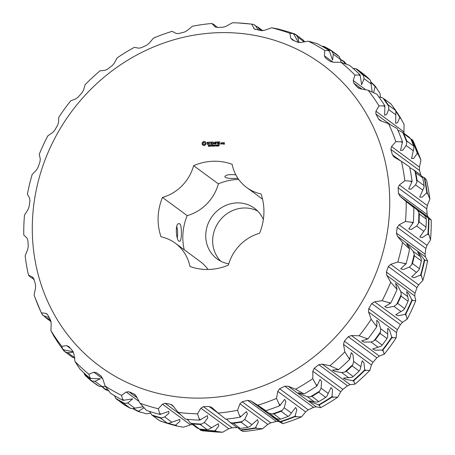 <?xml version="1.0" encoding="UTF-8"?>
<svg xmlns="http://www.w3.org/2000/svg" width="455" height="455" viewBox="0 0 455 455"><rect width="100%" height="100%" fill="white"/><g stroke="black" fill="none" stroke-linecap="round" stroke-linejoin="round"><path stroke-width="0.68" d="M263.354 219.549A31.475 29.183 -53.6 0 0 254.402 208.219A31.475 29.183 -53.6 0 0 212.24 216.267A31.475 29.183 -53.6 0 0 217.086 258.912A31.475 29.183 -53.6 0 0 228.757 263.849M220.749 261.187A31.475 29.183 126.4 0 1 219.162 221.363A31.475 29.183 126.4 0 1 257.661 211.046M238.699 179.446A55.516 51.472 -53.6 0 0 218.355 183.854L193.625 165.654A55.516 51.472 126.4 0 1 232.101 164.289A42.838 39.721 126.4 0 0 246.729 187.534L262.529 199.171M184.23 249.767A55.516 51.472 -53.6 0 1 187.193 215.636A42.838 39.721 -53.6 0 0 218.355 183.854M208.054 269.485A42.838 39.721 -53.6 0 0 200.029 261.397L175.306 243.197A42.838 39.721 126.4 0 1 189.928 266.442A55.516 51.472 126.4 0 0 228.404 265.077A42.838 39.721 126.4 0 1 259.566 233.296A55.516 51.472 126.4 0 0 261.005 193.944A42.838 39.721 126.4 0 1 246.729 187.534M235.838 174.834C229.155 174.248 225.487 174.879 224.844 176.728C225.646 178.258 229.997 178.787 237.908 178.303M193.625 165.654A42.838 39.721 126.4 0 1 162.469 197.436L187.193 215.636M175.306 243.197A42.838 39.721 126.4 0 0 161.024 236.788A55.516 51.472 126.4 0 1 162.469 197.436M179.702 223.866L179.042 223.65C174.413 222.825 176.46 242.993 179.662 241.122C181.767 242.259 182.142 224.395 179.702 223.866M389.616 209.033A187.46 173.81 126.4 0 1 115.917 376.723A187.46 173.81 126.4 0 1 127.519 60.339A187.46 173.81 126.4 0 1 389.616 209.033M203.766 141.414L202.168 142.79L202.117 144.298L203.266 145.475L203.994 145.589L204.739 145.424L205.978 144.161L206.03 142.654L204.881 141.477L204.136 141.363L202.304 142.887L202.236 144.343M207.69 142.182L207.144 142.523L207.116 143.206L208.532 143.672L208.521 144.025L207.19 144.263L208.236 144.497L208.771 144.167L208.794 143.479L207.378 143.012L207.747 142.443L208.72 142.426L207.69 142.182L207.252 143.245M209.055 142.261L209.812 142.364L209.863 144.44L210.062 142.358L210.824 142.199L209.215 142.387M212.559 142.011L211.165 142.188L211.205 144.389L212.61 144.212L211.347 144.133L211.376 143.348L212.394 143.183L211.382 143.086L211.41 142.307L212.559 142.011M209.05 146.004L208.236 146.271L208.908 146.027L208.327 145.737L208.39 145.327L209.038 145.293L208.413 145.532L209.05 146.004M208.441 145.634L208.999 145.822M208.367 146.317L208.959 146.26M209.977 145.526L209.266 146.3L209.306 145.23L209.977 145.526M210.927 146.237L210.295 145.304L210.13 146.265L210.17 145.196L210.807 146.049L210.966 145.168L210.927 146.237M211.626 145.81L211.194 145.697L211.626 145.81M213.082 145.094L212.769 146.174L212.428 145.299L212.024 146.203L211.785 145.139L212.115 146.015L212.508 145.117L212.695 146.004L213.082 145.094M214.123 143.388L213.145 142.119L213.065 144.19L213.378 142.586L214.106 143.769L214.931 142.529L214.993 144.258L215.079 141.92L214.123 143.388L215.192 142.028M217.245 141.971L215.727 142.028L215.772 144.229L215.937 143.188L216.955 143.018L215.949 142.927L215.977 142.148L217.245 141.971L215.858 142.125L215.647 144.099M217.899 141.954L217.689 144.161L217.899 141.954M219.964 141.875L218.445 141.932L218.485 144.133L219.89 143.956L218.627 143.871L218.656 143.086L219.674 142.921L218.667 142.83L218.696 142.051L219.964 141.875M214.049 146.129L213.93 145.611L213.406 145.628L213.247 146.157L213.287 145.088L213.412 145.503L213.935 145.486L214.089 145.06L213.93 145.611M214.993 146.095L214.333 146.118L214.51 145.043L214.476 145.987L214.999 145.97L214.476 145.987M215.442 145.674L215.005 145.56L215.442 145.674M216.375 145.509L216.267 145.936L215.721 145.953L215.755 145.117L216.301 145.094L216.375 145.509M216.125 146.18L215.784 145.634L216.301 145.094M217.291 145.481L217.183 145.907L216.637 145.924L216.665 145.082L217.217 145.065L217.291 145.481M217.035 146.146L216.694 145.606L216.944 144.935L217.217 145.065M218.201 145.446L218.099 145.873L217.553 145.89L217.581 145.048L218.133 145.031L218.201 145.446M217.951 146.112L217.609 145.572L217.86 144.9L218.133 145.031M219.117 145.651L218.468 145.901L218.525 144.957L219.02 144.94L219.117 145.651M218.707 145.492L219.02 144.94M221.926 144.013L222.091 142.836L221.227 142.739L221.056 143.916L221.926 144.013M220.618 143.689L220.317 144.002L220.618 143.689M222.575 142.819L222.404 143.996L222.558 143.336L223.314 142.95L222.455 142.921L222.285 143.871M224.321 142.631L223.439 142.785L223.536 143.553L224.156 143.53L224.139 144.036L223.399 143.956L223.507 144.315L224.389 144.155L224.321 142.631M177.245 237.857A8.742 2.639 88 0 0 176.722 226.59M424.663 177.945L426.523 179.862A200.57 185.97 126.4 0 1 429.856 199.182L427.29 205.529L399.388 184.986L398.091 187.75L398.466 193.449L400.15 196.441L406.184 201.559A200.57 185.97 126.4 0 1 406.065 211.501A200.57 185.97 126.4 0 1 405.45 221.46L399.109 224.827L397.226 227.369L396.424 233.108L397.505 236.361L402.538 242.441A200.57 185.97 126.4 0 1 397.778 262.046L390.714 264.332L388.314 266.533L386.375 272.062L386.824 275.446L390.697 282.259A200.57 185.97 126.4 0 1 382.115 300.721L374.584 301.779L371.752 303.53L368.755 308.609L368.567 311.988L371.178 319.285A200.57 185.97 126.4 0 1 359.149 335.79L351.408 335.528L348.257 336.745L344.338 341.153L343.536 344.389L344.827 351.891A200.57 185.97 126.4 0 1 329.881 365.723L322.214 364.114L318.858 364.722L314.183 368.266L312.824 371.229L312.801 378.662A200.57 185.97 126.4 0 1 295.591 389.213L288.265 386.272L284.841 386.244L279.62 388.763L277.772 391.34L276.504 398.421A200.57 185.97 126.4 0 1 257.775 405.229L251.052 401.048L247.691 400.366L242.145 401.759L239.916 403.841L237.516 410.313A200.57 185.97 126.4 0 1 218.087 413.077L211.74 407.413L209.033 406.474L203.408 406.673L200.905 408.192L197.544 413.805A200.57 185.97 126.4 0 1 178.269 412.412L172.257 405.064L170.557 404.296L165.102 403.295L162.446 404.188L158.329 408.755A200.57 185.97 126.4 0 1 140.049 403.261L136.369 396.356L133.941 393.928L128.89 391.772L126.223 392.017L121.593 395.378A200.57 185.97 126.4 0 1 105.111 386.028L102.705 378.679L100.788 375.83L96.363 372.611L93.815 372.207L88.935 374.26A200.57 185.97 126.4 0 1 74.967 361.458L73.886 353.945L72.55 350.788L68.944 346.647L66.64 345.624L61.789 346.329A200.57 185.97 126.4 0 1 50.943 330.637L51.17 323.238L50.454 319.893L47.826 315.014L46.854 313.842L45.887 313.432L41.337 312.801A200.57 185.97 126.4 0 1 35.342 298.412A200.57 185.97 126.4 0 1 34.091 294.903L35.547 287.901L35.473 284.506L33.937 279.097L32.459 277.032L28.477 275.138A200.57 185.97 126.4 0 1 25.144 255.818L27.709 249.471L28.255 246.161L27.88 240.462L26.947 238.022L23.762 234.99A200.57 185.97 126.4 0 1 24.49 215.096L27.988 209.63L29.126 206.542L29.922 200.803L29.592 198.096L27.408 194.114A200.57 185.97 126.4 0 1 32.163 174.51L36.383 170.124L38.032 167.377L39.972 161.844L40.273 159.011L39.249 154.296A200.57 185.97 126.4 0 1 47.826 135.835L52.513 132.678L54.6 130.375L57.592 125.296L58.53 122.469L58.769 117.271A200.57 185.97 126.4 0 1 70.798 100.765L75.689 98.928L78.095 97.165L82.014 92.757L83.561 90.073L85.119 84.664A200.57 185.97 126.4 0 1 100.066 70.832L104.883 70.349L107.494 69.183L112.163 65.645L114.273 63.228L117.14 57.893A200.57 185.97 126.4 0 1 134.356 47.343L138.832 48.184L141.511 47.661L146.732 45.142L149.325 43.117L153.437 38.129A200.57 185.97 126.4 0 1 172.172 31.327L176.045 33.408L178.656 33.545L184.201 32.151L187.181 30.616L192.431 26.242A200.57 185.97 126.4 0 1 211.854 23.478L215.152 26.896M32.783 277.226L33.084 277.493M215.465 27.09L214.891 26.669L217.314 27.436L222.939 27.237L226.192 26.271L232.403 22.75A200.57 185.97 126.4 0 1 238.119 22.949A200.57 185.97 126.4 0 1 251.678 24.143L254.345 29.029L261.25 30.616L264.651 30.269L271.612 27.8A200.57 185.97 126.4 0 1 289.892 33.295L290.722 38.106L292.406 39.977L297.456 42.133L300.874 42.44L308.348 41.178A200.57 185.97 126.4 0 1 324.836 50.528L324.387 55.783L325.558 58.081L329.983 61.294L333.282 62.25L341.005 62.295A200.57 185.97 126.4 0 1 354.974 75.098L353.211 80.512L353.797 83.123L357.402 87.263L360.457 88.833L368.152 90.226A200.57 185.97 126.4 0 1 378.998 105.918L375.927 111.219L375.893 114.012L378.52 118.891L379.737 120.245L381.21 121.03L388.604 123.754A200.57 185.97 126.4 0 1 395.85 141.653L391.55 146.561L390.873 149.405L392.409 154.814L394.093 157.072L401.469 161.417A200.57 185.97 126.4 0 1 404.802 180.737L399.388 184.986M205.626 142.5L206.041 142.705M203.112 145.06L203.374 145.503M202.862 144.713L203.243 145.156M202.52 144.451L202.993 144.809M208.259 142.159L207.821 142.278M208.726 142.449L208.396 142.261M207.378 143.012L208.794 143.535M208.168 144.241L207.861 144.354M208.521 144.025L208.299 144.343M208.532 143.672L208.652 144.121M210.796 142.176L209.317 142.227M209.738 144.309L209.812 142.364M212.656 142.108L211.296 142.284L211.239 144.389M211.382 143.086L212.366 143.154M211.347 144.133L212.582 144.19M208.458 145.833L208.521 145.424L209.169 145.39M209.397 146.294L209.436 145.327L209.994 145.373M210.841 146.243L210.432 145.287M211.325 145.822L211.626 145.782M212.724 146.174L212.428 145.299M212.132 146.197L211.95 145.236M214.874 144.127L214.931 142.529M213.378 142.586L214.112 143.769M213.065 144.19L213.145 142.119M215.949 142.927L216.927 142.995M217.644 141.966L217.7 144.127M218.667 142.83L219.646 142.898M218.627 143.871L219.862 143.928M218.366 144.013L218.445 141.932M219.941 141.852L218.701 141.892M213.384 146.152L213.287 145.088M213.412 145.503L214.066 145.583L213.947 145.065M214.464 146.112L214.368 145.048M215.135 145.685L215.442 145.645M218.599 146.004L218.565 145.611M218.576 145.395L218.576 145.816L218.974 145.668L218.667 145.429M221.096 142.87L221.193 144.013M222.068 142.807L221.357 142.836M220.425 144.047L220.641 143.74M222.569 142.989L222.91 142.677M224.417 142.728L223.701 142.751L223.57 143.547M223.399 143.956L223.524 144.286M223.65 144.053L224.139 144.036M224.156 143.53L224.269 144.133M426.016 227.011L425.675 228.655L423.832 231.294L416.661 226.016L411.257 229.496L408.783 228.945L413.305 222.518A203.351 188.546 126.4 0 0 413.714 215.09A203.351 188.546 126.4 0 0 413.851 207.673L406.184 201.559M427.29 205.529L426.745 208.839L427.12 214.538L428.053 216.978L431.238 220.01L428.906 218.758A203.351 188.546 126.4 0 1 428.769 226.175A203.351 188.546 126.4 0 1 428.36 233.597L429.042 235.133L427.649 234.103L428.36 233.597M426.295 219.316L426.073 217.814L424.418 215.3L420.699 211.814M425.072 215.88C417.559 209.272 421.131 211.825 428.502 218.343M413.851 207.673L409.705 203.721L417.246 210.017L418.896 212.536A204.523 189.633 126.4 0 1 418.771 217.951A204.523 189.633 126.4 0 1 418.498 223.377L419.004 221.847L426.034 227.142A204.909 189.985 126.4 0 0 426.221 223.155A204.909 189.985 126.4 0 0 426.324 219.168L419.334 214.021A204.909 189.985 126.4 0 1 419.226 218.008A204.909 189.985 126.4 0 1 419.044 221.994M429.856 199.182L427.154 192.363A203.351 188.546 126.4 0 0 424.669 177.95L424.202 177.626A203.049 188.262 126.4 0 1 426.796 192.664L427.154 192.363M424.054 185.549L424.043 187.227L419.72 197.032L422.138 197.208L426.796 192.664M401.469 161.417L409.614 166.866A203.351 188.546 126.4 0 1 412.099 181.283L408.726 188.939L411.149 189.121L415.574 184.884L416.865 181.949L417.047 180.39L424.105 185.668A204.909 189.985 126.4 0 0 422.769 177.933L415.779 172.781A204.909 189.985 126.4 0 1 417.11 180.521M412.099 181.283L404.802 180.737M422.041 176.415L424.669 177.95M409.807 167.616L413.567 169.778L415.051 171.421A204.523 189.633 126.4 0 1 416.865 181.949M420.847 175.141L419.527 170.494L390.873 149.405M420.909 160.097L417.553 152.908A203.351 188.546 126.4 0 0 412.145 139.554L413.373 141.408L419.658 156.588A200.57 185.97 126.4 0 1 420.909 160.097L419.453 167.099L419.527 170.494M413.663 146.038L413.976 147.676L411.536 158.573L413.8 158.312L417.553 152.908M388.604 123.754L397.09 128.475A203.351 188.546 126.4 0 1 402.499 141.823L400.548 150.486L402.811 150.224L406.122 145.498L406.804 142.392L406.651 140.874L413.732 146.14A204.909 189.985 126.4 0 0 410.831 138.974L403.841 133.821A204.909 189.985 126.4 0 1 406.742 140.993M402.499 141.823L395.85 141.653M410.876 139.076L411.633 139.315A203.049 188.262 126.4 0 1 417.275 153.244M397.937 130.375L400.292 131.108L402.857 132.644A204.523 189.633 126.4 0 1 406.804 142.392M392.767 106.436A203.351 188.546 126.4 0 1 396.658 111.913A203.351 188.546 126.4 0 1 399.973 116.952L404.057 124.363L403.943 133.343M395.281 110.195L395.918 111.731L395.611 123.316L397.573 122.605L399.973 116.952M368.152 90.226L376.825 94.162A203.351 188.546 126.4 0 1 384.919 105.867L384.623 115.229L386.585 114.518L388.695 109.581L388.746 106.447L388.269 105.037L395.378 110.281A204.909 189.985 126.4 0 0 391.033 103.996L384.043 98.843A204.909 189.985 126.4 0 1 388.388 105.133M384.919 105.867L378.998 105.918M378.822 96.864L382.837 97.899A204.523 189.633 126.4 0 1 388.746 106.447M380.539 97.029L380.033 93.542L375.182 86.069A203.351 188.546 126.4 0 0 371.058 82.105M352.847 68.409L355.873 68.699L357.249 69.376A204.909 189.985 126.4 0 1 362.845 74.506L369.835 79.653L370.66 80.956L372.156 91.933M373.652 92.61L375.182 86.069M341.005 62.295L349.707 65.435A203.351 188.546 126.4 0 1 360.127 74.984L361.645 84.67L364.074 78.704L363.482 75.672L362.715 74.438L369.727 79.597M360.127 74.984L354.974 75.098M346.3 64.07L344.264 61.607A203.351 188.546 126.4 0 0 340.465 59.309M322.026 46.291L323.141 46.325A204.523 189.633 126.4 0 1 332.122 51.421L339.299 56.704L340.499 59.491L341.113 62.324M344.441 63.404L344.264 61.607M308.348 41.178L316.913 43.549A203.351 188.546 126.4 0 1 329.215 50.528L332.582 60.128L333.327 54.213L332.122 51.421M329.215 50.528L324.836 50.528M271.612 27.8L277.891 28.927L287.611 31.64A203.351 188.546 126.4 0 1 293.521 33.562L298.321 42.406M298.998 42.514L297.798 37.179L295.864 34.62L303.206 40.029L304.657 41.797M293.521 33.562L289.892 33.295M255.221 25.543L253.822 24.513L255.005 25.247L258.577 30.121M260.328 30.445L257.689 26.93L255.63 26.009M253.822 24.513L251.678 24.143M214.652 25.059L217.228 27.436M214.277 24.769L211.854 23.478M30.798 277.374L30.337 277.055M29.712 276.532L28.477 275.138M31.111 277.556L33.954 279.148M49.237 317.641L42.855 315.446L41.337 312.801M50.095 319.228L47.53 318.608L44.971 317.072A204.523 189.633 126.4 0 1 44.522 316.043M63.12 349.759L64.03 349.946L62.631 348.917L63.12 349.759A203.351 188.546 126.4 0 1 58.342 343.087L53.917 336.302L50.943 330.637M62.631 348.917L61.789 346.329M64.03 349.946L73.192 351.743M73.391 352.153L67.846 352.75L64.985 351.823A204.523 189.633 126.4 0 1 63.586 349.889M90.238 378.48L91.165 378.497L89.766 377.468L90.238 378.48A203.351 188.546 126.4 0 1 79.818 368.931L74.967 361.458M89.766 377.468L88.935 374.26M108.7 390.93L105.293 389.565A203.351 188.546 126.4 0 1 101.897 386.619M91.165 378.497L100.396 378.759L94.981 381.307L91.95 381.017L90.676 380.352L99.127 386.301L102.153 386.591L105.287 386.289M107.317 389.116L105.617 389.452A203.049 188.262 126.4 0 1 102.278 386.574M123.032 400.366L123.936 400.218L122.537 399.189L123.032 400.366A203.351 188.546 126.4 0 1 110.736 393.393L105.111 386.028M122.537 399.189L121.593 395.378M150.343 413.203L146.652 413.822L138.087 411.451A203.351 188.546 126.4 0 1 132.974 408.709M123.936 400.218L132.695 398.847L127.747 403.022L124.681 403.392L123.265 403.039L130.278 408.203L131.859 408.675L143.069 406.776M143.973 407.777L138.394 411.246A203.049 188.262 126.4 0 1 133.531 408.653M149.553 411.4L151.794 414.971L159.136 420.38M160.058 414.454L160.905 414.147L159.506 413.117L160.058 414.454A203.351 188.546 126.4 0 1 146.425 410.359L140.049 403.261M159.506 413.117L158.329 408.755M192.22 424.322L183.388 427.2L177.109 426.073L167.389 423.36A203.351 188.546 126.4 0 1 161.48 421.438L161.167 420.966M167.275 423.104L168.924 423.247L179.844 419.408L179.776 421.501L175.397 425.243A203.049 188.262 126.4 0 1 168.128 423.224M160.905 414.147L168.856 411.32L168.788 413.413L164.721 416.956L161.752 417.963A204.523 189.633 126.4 0 1 151.794 414.971L160.058 420.972A204.909 189.985 126.4 0 0 167.377 423.173L160.387 418.026A204.909 189.985 126.4 0 1 153.068 415.825M214.754 431.209L222.597 432.25A200.57 185.97 126.4 0 1 216.881 432.051L202.612 430.822L200.382 430.168A203.351 188.546 126.4 0 0 214.754 431.209L214.999 430.839A203.049 188.262 126.4 0 1 199.995 429.753L200.382 430.168M199.506 429.059L199.995 429.753M187.335 419.3L190.167 422.809L192.59 423.872L199.455 429.054A204.909 189.985 126.4 0 0 207.173 429.611L200.183 424.464A204.909 189.985 126.4 0 1 192.459 423.906M199.705 420.13L200.467 419.681L199.068 418.651L199.705 420.13A203.351 188.546 126.4 0 1 185.327 419.089L178.269 412.412M199.068 418.651L197.544 413.805M207.053 429.577L208.708 429.372L218.32 423.724L218.77 425.965L214.999 430.839M200.467 419.681L207.332 415.637L207.776 417.878L204.278 422.49L201.537 424.094A204.523 189.633 126.4 0 1 191.037 423.332M222.597 432.25L228.808 428.729L200.905 408.192M237.157 427.586L232.061 427.763L228.808 428.729M247.878 427.325L249.476 426.796L257.462 419.692L258.372 421.95L255.465 427.791A203.049 188.262 126.4 0 1 240.348 429.941L240.797 430.288A203.351 188.546 126.4 0 0 255.289 428.223L262.569 428.758A200.57 185.97 126.4 0 1 243.146 431.522L240.723 430.231M238.443 428.178L240.797 430.288M226.414 419.135L229.638 422.075L231.714 423.025L233.358 423.23L240.229 428.439A204.909 189.985 126.4 0 0 248.009 427.336L241.013 422.183A204.909 189.985 126.4 0 1 233.233 423.292M240.234 417.144L240.883 416.581L239.484 415.551L240.234 417.144A203.351 188.546 126.4 0 1 225.743 419.203L218.087 413.077M239.484 415.551L237.516 410.313M240.883 416.581L246.474 411.604L247.383 413.857L244.699 419.385L242.299 421.518A204.523 189.633 126.4 0 1 231.714 423.025M262.569 428.758L267.819 424.384L239.916 403.841M282.828 423.673L280.962 421.785A203.351 188.546 126.4 0 0 294.937 416.706L301.563 416.871A200.57 185.97 126.4 0 1 282.828 423.673L278.955 421.592L276.344 421.455L270.799 422.849L267.819 424.384M280.729 419.083L279.233 419.334L276.327 418.532L271.851 416.08M277.084 418.981C268.478 413.862 271.976 416.518 280.451 421.523L280.962 421.785M279.882 405.627L280.394 404.973L278.995 403.943L279.882 405.627A203.351 188.546 126.4 0 1 265.908 410.7L260.863 407.993L269.155 413.254L272.056 414.05L273.717 413.925L280.599 419.157A204.909 189.985 126.4 0 0 288.1 416.433L281.11 411.286A204.909 189.985 126.4 0 1 273.609 414.01M265.908 410.7L257.775 405.229M278.995 403.943L276.504 398.421M287.969 416.456L289.431 415.625L295.585 407.464L296.859 409.654L295.039 416.223A203.049 188.262 126.4 0 1 280.462 421.518L281.537 422.371M280.394 404.973L284.597 399.371L285.871 401.56L284.204 407.782L282.259 410.342A204.523 189.633 126.4 0 1 272.056 414.05M301.563 416.871L305.675 411.883L277.772 391.34M320.644 407.657L319.12 405.03A203.351 188.546 126.4 0 0 331.962 397.164L337.86 397.107A200.57 185.97 126.4 0 1 320.644 407.657L316.168 406.815L313.489 407.339L308.268 409.858L305.675 411.883M318.915 401.515L317.465 402.095L314.416 401.941L309.315 400.832L311.88 402.368L319.12 405.03M316.908 386.079L317.266 385.374L315.867 384.344L316.908 386.079A203.351 188.546 126.4 0 1 304.065 393.95L298.326 392.745L300.891 394.275L307.244 396.663L310.293 396.811L311.902 396.35L318.801 401.611A204.909 189.985 126.4 0 0 325.695 397.386L318.705 392.238A204.909 189.985 126.4 0 1 311.811 396.464M304.065 393.95L295.591 389.213M315.867 384.344L312.801 378.662M325.57 397.437L326.844 396.35L331.024 387.535L332.565 389.634L331.985 396.646A203.049 188.262 126.4 0 1 318.585 404.853M317.266 385.374L320.036 379.442L321.577 381.546L321.082 388.183L319.666 391.067A204.523 189.633 126.4 0 1 310.293 396.811M337.86 397.107L340.727 391.772L312.824 371.229M354.934 384.168L353.603 380.761A203.351 188.546 126.4 0 0 364.756 370.444L369.881 370.336A200.57 185.97 126.4 0 1 354.934 384.168L350.117 384.651L347.506 385.817L342.837 389.355L340.727 391.772M353.256 376.45L351.925 377.337L343.423 378.133L345.925 379.481L353.603 380.761M349.702 359.365L349.895 358.637L348.496 357.607L349.702 359.365A203.351 188.546 126.4 0 1 338.548 369.682L332.434 370.046L334.937 371.394L341.694 372.56L344.748 372.059L346.249 371.291L353.165 376.569A204.909 189.985 126.4 0 0 359.154 371.03L352.159 365.883A204.909 189.985 126.4 0 1 346.175 371.422M338.548 369.682L329.881 365.723M348.496 357.607L344.827 351.891M359.035 371.109L360.07 369.807L362.214 360.752L363.949 362.777L364.688 369.915A203.049 188.262 126.4 0 1 353.052 380.681M349.895 358.637L351.226 352.665L352.955 354.69L353.706 361.446L352.892 364.523A204.523 189.633 126.4 0 1 344.748 372.059M369.881 370.336L371.439 364.927L343.536 344.389M384.202 354.235L382.905 350.037A203.351 188.546 126.4 0 0 391.874 337.724L396.231 337.729A200.57 185.97 126.4 0 1 384.202 354.235L379.311 356.072L376.905 357.835L372.986 362.243L371.439 364.927M382.257 344.992L381.102 346.153L372.662 349.002L375.125 350.202L382.905 350.037M376.82 326.644L376.848 325.934L375.449 324.904L376.82 326.644A203.351 188.546 126.4 0 1 367.85 338.952L361.674 340.909L364.131 342.109L370.996 342.006L373.93 340.869L375.25 339.834L382.194 345.123A204.909 189.985 126.4 0 0 387.012 338.509L380.016 333.361A204.909 189.985 126.4 0 1 375.199 339.976M367.85 338.952L359.149 335.79M375.449 324.904L371.178 319.285M386.909 338.611L387.654 337.161L387.768 328.271L389.651 330.262L391.721 337.2A203.049 188.262 126.4 0 1 382.359 350.049M376.848 325.934L376.78 320.183L378.662 322.174L380.664 328.738L380.477 331.877A204.523 189.633 126.4 0 1 373.93 340.869M396.231 337.729L396.47 332.531L368.567 311.988M407.174 319.165L405.741 314.195A203.351 188.546 126.4 0 0 412.145 300.425L415.751 300.704A200.57 185.97 126.4 0 1 407.174 319.165L402.487 322.322L400.4 324.625L397.408 329.704L396.47 332.531M404.649 308.513L403.727 309.895L395.753 314.729L398.199 315.77L405.741 314.195M397.09 289.346L396.948 288.686L395.554 287.657L397.09 289.346A203.351 188.546 126.4 0 1 390.686 303.115L384.759 306.636L387.211 307.682L393.871 306.329L396.55 304.611L397.636 303.349L404.609 308.644A204.909 189.985 126.4 0 0 408.044 301.255L401.054 296.103A204.909 189.985 126.4 0 1 397.619 303.496M390.686 303.115L382.115 300.721M395.554 287.657L390.697 282.259M407.964 301.375L408.397 299.834L406.537 291.518L408.579 293.509L411.894 299.925A203.049 188.262 126.4 0 1 405.217 314.297M396.948 288.686L395.549 283.431L397.585 285.416L400.764 291.496L401.225 294.556A204.523 189.633 126.4 0 1 396.55 304.611M415.751 300.704L414.727 295.989L386.824 275.446M422.837 280.49L421.12 274.809A203.351 188.546 126.4 0 0 424.669 260.186L427.592 260.886A200.57 185.97 126.4 0 1 422.837 280.49L418.617 284.875L416.968 287.623L415.028 293.156L414.727 295.989M419.447 268.604L418.805 270.151L411.678 276.845L414.147 277.686L421.12 274.809M409.614 249.101L407.93 247.497L409.614 249.101A203.351 188.546 126.4 0 1 406.065 263.729L400.69 268.757L403.153 269.593L409.312 267.096L411.627 264.867L412.44 263.439L419.442 268.74A204.909 189.985 126.4 0 0 421.347 260.886L414.351 255.738A204.909 189.985 126.4 0 1 412.446 263.593M406.065 263.729L397.778 262.046M407.93 247.497L402.538 242.441M421.29 261.022L421.393 259.469L420.312 256.614L417.679 252.115L419.914 254.112L424.339 259.725A203.049 188.262 126.4 0 1 420.636 274.991M409.324 248.527L406.69 244.028L408.926 246.018L413.14 251.336L414.221 254.186A204.523 189.633 126.4 0 1 411.627 264.867M427.592 260.886L425.408 256.904L397.505 236.361M431.238 220.01A200.57 185.97 126.4 0 1 431.118 229.946A200.57 185.97 126.4 0 1 430.51 239.904L427.012 245.37L425.874 248.458L425.078 254.197L425.408 256.904M430.51 239.904L429.042 235.133M423.832 231.294L419.777 237.032L422.246 237.584L427.649 234.103M413.305 222.518L405.45 221.46M204.955 142.807L205.228 143.535L204.898 144.286L204.164 144.616L203.322 144.241L203.055 143.513L203.379 142.762L204.113 142.432L204.955 142.807M209.419 145.771L209.96 145.628L209.687 145.344L209.419 145.771L209.806 145.845M215.824 145.856L216.125 146.061L216.136 145.111L215.806 145.344L215.994 145.964M216.136 145.111L216.347 145.805M216.734 145.822L217.041 146.027L217.052 145.077L216.722 145.316L216.91 145.93M217.052 145.077L217.132 145.674M217.649 145.788L217.956 145.992L217.968 145.048L217.638 145.281L217.826 145.896M218.104 145.151L218.178 145.737M219.1 145.23L218.565 145.139L219.071 145.35M218.588 145.23L218.969 145.452M221.966 143.069L221.938 143.86L221.448 143.877L221.346 142.989L221.966 143.069M224.309 142.984L224.298 143.365L223.678 143.285L223.689 142.904L224.309 142.984M419.334 214.021L418.896 212.536M429.634 219.139L428.502 218.36A203.049 188.262 126.4 0 1 428.365 226.095A203.049 188.262 126.4 0 1 427.933 233.847M428.906 218.758L428.502 218.36M422.769 178.081L422.229 176.705L420.71 175.033L413.567 169.778M415.779 172.781L415.051 171.421M410.859 139.116L409.29 137.274L402.14 132.013M403.841 133.821L402.857 132.644M412.145 139.554L411.633 139.315M395.736 111.185A203.049 188.262 126.4 0 1 399.78 117.31M384.043 98.843L390.236 103.336M391.09 104.132L390.015 103.177M355.873 68.699A204.523 189.633 126.4 0 1 363.482 75.672M371.166 82.639A203.049 188.262 126.4 0 1 375.085 86.427M323.141 46.325L324.631 46.711A204.909 189.985 126.4 0 1 331.234 50.454L338.23 55.601L331.143 50.448M340.539 59.69A203.049 188.262 126.4 0 1 344.259 61.948M293.833 34.034A204.523 189.633 126.4 0 1 296.029 34.751L295.153 34.182M255.733 26.282A204.523 189.633 126.4 0 1 256.785 26.384M217.843 27.414L216.557 26.822M34.153 279.859L32.959 278.585M44.124 315.924A204.909 189.985 126.4 0 0 44.169 316.026L44.971 317.072M62.233 348.564A204.909 189.985 126.4 0 0 63.967 351.004L72.163 357.101L75.018 358.034M91.95 381.017A204.523 189.633 126.4 0 1 84.34 374.044L85.165 375.347A204.909 189.985 126.4 0 0 90.755 380.477L97.688 385.51M83.942 372.895L84.34 374.044M105.293 389.565L105.617 389.452M124.681 403.392A204.523 189.633 126.4 0 1 115.701 398.296L123.766 404.546A204.909 189.985 126.4 0 0 130.369 408.289L130.278 408.203M114.501 395.509L115.701 398.296M138.087 411.451L138.394 411.246M175.71 425.044L177.109 426.073L175.112 425.539A203.351 188.546 126.4 0 1 167.389 423.36M158.971 420.249L160.206 420.983M160.387 418.026L161.752 417.963M175.112 425.539L175.397 425.243M199.603 429.037L197.311 428.07L190.167 422.809M200.183 424.464L201.537 424.094M240.371 428.394L238.892 428.303L236.788 427.336L229.638 422.075M241.013 422.183L242.299 421.518M255.289 428.223L255.465 427.791M281.11 411.286L282.259 410.342M294.937 416.706L295.039 416.223M318.705 392.238L319.666 391.067M331.962 397.164L331.985 396.646M352.159 365.883L352.892 364.523M364.756 370.444L364.688 369.915M380.016 333.361L380.477 331.877M391.874 337.724L391.721 337.2M401.054 296.103L401.225 294.556M412.145 300.425L411.894 299.925M414.351 255.738L414.221 254.186M424.669 260.186L424.339 259.725M416.661 226.016L418.498 223.377M204.824 142.711L205.16 143.132M205.029 143.035L205.228 143.535M205.091 143.439L205.131 143.945M205 143.848L204.898 144.286M204.767 144.19L204.568 144.519M203.641 144.451L203.322 144.241M218.576 145.816L218.861 145.964M218.838 145.355L218.77 144.974M221.835 142.972L221.938 143.86M221.807 143.757L221.318 143.774M224.179 142.887L224.298 143.365M224.167 143.268L223.678 143.285M357.249 69.376L364.245 74.523A204.909 189.985 126.4 0 1 369.835 79.653M293.538 33.579A204.909 189.985 126.4 0 1 294.942 34.028M123.265 403.039L123.373 403.141A204.909 189.985 126.4 0 1 116.77 399.399M123.373 403.141L130.369 408.289M424.418 215.3L417.246 210.017M413.43 207.213L412.031 206.183M428.053 216.978L400.15 196.441M427.12 214.538L398.466 193.449M426.745 208.839L398.091 187.75M427.962 194.001L426.568 192.971M422.752 190.162L415.574 184.884M411.764 182.074L410.364 181.044M401.048 161.172L392.409 154.814M419.453 167.099L391.55 146.561M418.503 154.615L417.11 153.585M413.294 150.776L406.122 145.498M402.305 142.688L400.906 141.659M381.626 121.184L378.52 118.891M398.267 130.483L397.852 130.175M390.458 124.733L375.893 114.012M403.83 131.762L375.927 111.219M401.082 118.698L399.689 117.669M395.873 114.859L388.695 109.581M384.885 106.771L383.485 105.742M358.847 88.321L357.402 87.263M361.913 89.095L353.797 83.123M365.831 89.806L353.211 80.512M376.461 87.821L375.062 86.791M371.252 83.982L364.074 78.704M360.258 75.894L358.864 74.865M333.174 62.25L324.387 55.783M345.715 63.33L344.316 62.301M340.499 59.491L333.327 54.213M329.511 51.404L328.112 50.374M294.453 40.848L290.722 38.106M304.179 41.877L297.798 37.179M293.981 34.37L292.582 33.34M255.409 29.524L253.685 28.261M262.234 30.701L259.037 28.352M214.925 25.298L213.531 24.274M50.932 321.111L47.53 318.608M43.714 315.798L42.321 314.769M47.673 314.746L45.887 313.432M74.404 357.584L67.846 352.75M70.576 348.524L66.64 345.624M107.363 390.424L105.969 389.395M102.153 386.591L94.981 381.307M102.739 378.782L93.815 372.207M101.186 376.166L96.363 372.611M140.134 412.145L138.741 411.115M134.925 408.306L127.747 403.022M139.116 401.509L126.223 392.017M137.182 397.875L128.89 391.772M135.465 395.048L133.941 393.928M171.893 422.234L164.721 416.956M190.349 424.731L162.446 404.188M187.881 420.062L186.766 419.243M180.624 414.721L165.102 403.295M173.77 406.662L170.557 404.296M216.665 431.607L215.272 430.578M211.456 427.768L204.278 422.49M232.061 427.763L203.408 406.673M227.147 419.806L226.254 419.152M218.832 413.686L209.033 406.474M257.086 428.508L255.687 427.478M251.871 424.669L244.699 419.385M270.799 422.849L242.145 401.759M276.344 421.455L247.691 400.366M278.955 421.592L251.052 401.048M276.327 418.532L269.155 413.254M265.339 410.444L263.94 409.415M296.592 416.899L295.198 415.87M291.382 413.066L284.204 407.782M308.268 409.858L279.62 388.763M313.489 407.339L284.841 386.244M316.168 406.815L288.265 386.272M319.632 405.78L318.233 404.751M314.416 401.941L307.244 396.663M303.428 393.854L302.035 392.824M333.47 397.3L332.07 396.271M328.254 393.467L321.082 388.183M342.837 389.355L314.183 368.266M347.506 385.817L318.858 364.722M350.117 384.651L322.214 364.114M354.081 381.677L352.682 380.653M348.866 377.843L341.694 372.56M337.877 369.75L336.484 368.726M366.093 370.563L364.7 369.534M360.883 366.73L353.706 361.446M372.986 362.243L344.338 341.153M376.905 357.835L348.257 336.745M379.311 356.072L351.408 335.528M383.383 351.123L381.984 350.094M378.168 347.284L370.996 342.006M367.179 339.197L365.786 338.167M393.046 337.86L391.653 336.831M387.836 334.021L380.664 328.738M397.408 329.704L368.755 308.609M400.4 324.625L371.752 303.53M402.487 322.322L374.584 301.779M406.258 315.446L404.859 314.422M401.043 311.612L393.871 306.329M390.054 303.525L388.655 302.495M413.151 300.613L411.752 299.583M407.942 296.774L400.764 291.496M415.028 293.156L386.375 272.062M416.968 287.623L388.314 266.533M418.617 284.875L390.714 264.332M421.7 276.213L420.306 275.184M416.49 272.374L409.312 267.096M405.502 264.287L404.103 263.257M425.527 260.453L424.128 259.424M420.312 256.614L413.14 251.336M425.078 254.197L396.424 233.108M425.874 248.458L397.226 227.369M427.012 245.37L399.109 224.827M412.844 223.206L411.445 222.176M252.388 24.178L238.119 22.949M35.342 298.412L41.627 313.592M400.645 117.993L396.658 111.913M257.689 26.93L262.78 30.678M45.71 317.726L51.057 321.657"/></g></svg>
